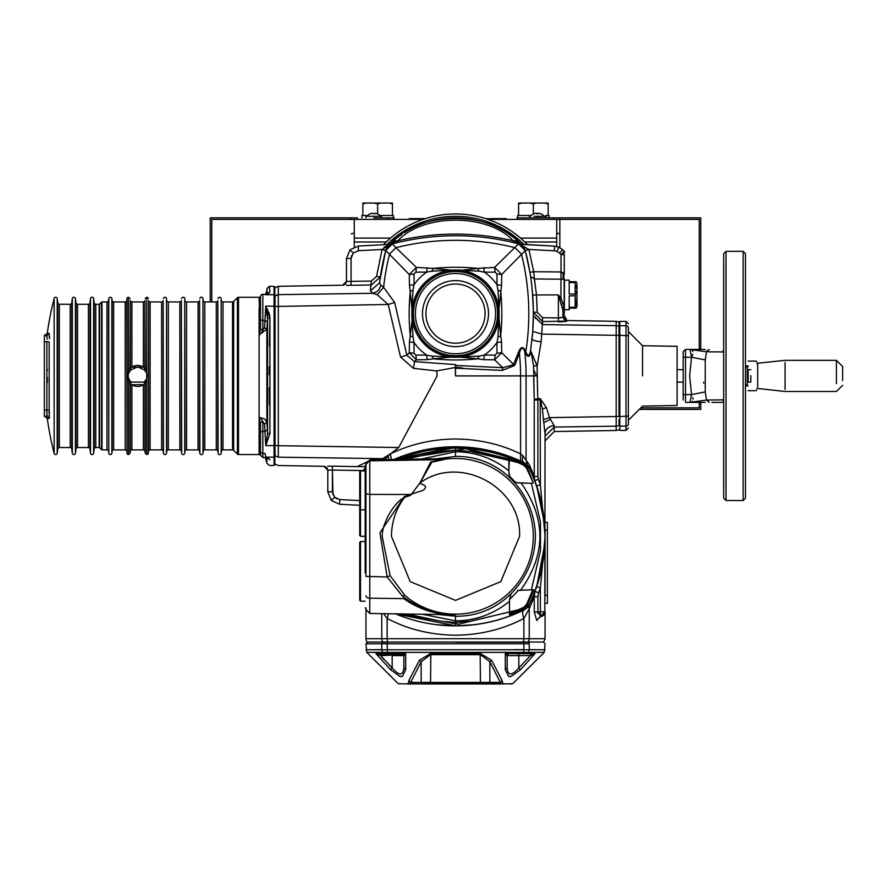 <?xml version="1.0" encoding="UTF-8"?>
<svg xmlns="http://www.w3.org/2000/svg" width="887" height="887" viewBox="0 0 887 887"><rect width="100%" height="100%" fill="white"/><g stroke="black" fill="none" stroke-linecap="round" stroke-linejoin="round"><path stroke-width="1.33" d="M559.841 233.869L556.726 233.07M354.268 233.07L351.163 233.869M489.724 219.399L489.724 218.623L506.244 218.623L506.244 219.399M409.184 219.399L409.184 218.623L425.106 218.623L414.717 218.623L414.717 219.399M700.774 349.434L700.774 217.847L517.01 217.847L517.01 219.399M556.726 246.442L556.726 219.399L699.222 219.399L699.222 349.434M699.222 402.388L699.222 407.843L640.824 407.843M488.005 219.399L559.841 219.399L559.841 247.628L559.841 217.847L553.61 217.847L559.841 217.847L553.61 217.847L553.61 219.399M559.841 299.096L559.841 296.901L559.841 299.096M700.774 402.388L700.774 409.395L639.261 409.395M387.752 219.399L387.752 217.847L373.737 217.847C365.743 217.847 365.743 217.847 373.737 217.847C381.743 217.847 381.743 217.847 373.737 217.847L393.983 217.847L393.983 219.399M354.268 246.93L354.268 219.399L211.782 219.399L211.782 301.935M354.268 219.399L422.988 219.399M390.468 238.093L354.268 238.093L354.268 241.985L386.2 241.985M520.525 238.093L556.726 238.093L556.726 241.985L524.794 241.985M357.383 219.399L357.383 217.847L210.219 217.847L210.219 301.935M351.163 219.399L351.163 217.847M425.339 218.623L423.221 218.623L425.339 218.623M485.655 218.623L488.293 218.623L485.655 218.623M527.51 244.712A99.666 99.666 0 0 0 383.483 244.712M538.065 213.279L538.065 213.767A8.46 8.449 180 0 0 536.458 213.767L536.458 213.767A8.46 8.449 180 0 1 538.065 213.767L538.886 213.279A8.992 8.992 0 0 1 540.593 213.767L540.593 213.767A8.992 8.992 0 0 0 538.886 213.279M372.939 213.767A8.46 8.449 180 0 1 374.547 213.767L374.547 213.767A8.46 8.449 180 0 0 372.939 213.767L372.119 213.279A8.992 8.992 0 0 0 370.4 213.767A8.992 8.992 0 0 1 372.119 213.279M533.974 216.284L545.05 216.284L545.05 217.847M535.87 216.284L538.642 216.284M538.065 216.284L536.458 216.284M530.371 216.284A9.036 9.036 0 0 1 533.919 213.734L533.919 213.767A8.992 8.992 0 0 1 535.637 213.279L536.458 213.279M544.152 216.284A9.036 9.036 0 0 0 540.593 213.734M537.256 216.738L538.065 216.738L537.256 216.738M535.637 213.279A8.992 8.992 0 0 0 533.919 213.767L533.919 213.734M373.737 217.847L381.521 217.847L381.521 216.284L373.737 216.284M366.852 216.284L380.634 216.284L366.852 216.284A9.036 9.036 0 0 1 370.4 213.734L370.4 213.734M375.367 213.279A8.992 8.992 0 0 1 377.075 213.767L377.075 213.767A8.992 8.992 0 0 0 375.367 213.279L374.547 213.279M380.634 216.284A9.036 9.036 0 0 0 377.075 213.734M748.118 365.876L746.732 365.876L746.41 366.896M748.118 366.564L746.732 366.564L746.732 365.876M748.118 385.945L746.732 385.945L746.41 384.936M746.732 385.268L746.732 385.945M842.65 380.534L842.65 366.564L842.65 380.534M785.073 362.384L785.073 389.448M743.14 251.331L743.14 500.501L745.468 498.161L745.468 253.66L743.14 251.331L726.009 251.331L723.67 253.66L723.67 498.161L723.67 256.72M723.67 399.86L706.518 400.037L689.975 402.388L691.55 394.604L705.232 391.91L706.518 400.037L708.07 399.993M703.735 383.129L703.635 382.142M708.125 351.829L723.67 351.962M726.009 251.331L726.009 500.501L743.14 500.501M692.791 354.312L691.55 357.228L689.975 349.434L706.518 351.784L705.232 359.911L691.55 357.228L689.654 375.966L691.55 394.604L685.518 394.604L685.518 402.388L705.187 402.388M706.518 400.037L709.256 402.388M722.595 399.738L723.67 401.756M692.814 397.598L693.035 399.228M692.47 401.323L691.838 401.911M711.995 402.388L723.67 402.388M705.187 349.434L685.518 349.434L685.518 357.228L691.55 357.228M705.232 359.911L705.232 391.91M685.518 349.434L683.178 351.773L683.178 400.048L683.178 394.604L685.518 394.604L685.518 357.228L683.178 357.228M707.161 350.454L706.518 351.784L709.256 349.434M722.595 352.084L723.67 350.066M691.849 349.921L690.164 349.434M692.47 350.509L692.913 351.474M365.178 490.156L365.178 509.837L360.499 509.837L360.499 536.313L365.178 536.313L365.178 509.837M360.499 470.919L360.499 509.837L359.723 509.06L359.723 535.537L360.499 536.313M359.723 471.696L359.723 509.06M359.723 473.547A46.723 46.701 180 0 1 360.499 475.731M360.499 504.903A46.723 46.701 180 0 1 359.723 507.087M359.723 507.198A46.723 46.701 0 0 0 360.499 505.013M360.499 475.853A46.723 46.701 0 0 0 359.723 473.669M369.779 460.841L369.779 459.943L448.09 458.579L438.91 459.677L369.779 460.841A3.892 3.781 -0 0 0 365.954 464.622L365.954 515.292L365.954 465.453L365.954 493.882L369.779 494.403L369.779 613.471L369.779 598.215L403.663 598.603C418.719 609.236 435.506 614.647 454.022 614.846L455.497 614.713C436.216 614.325 419.351 607.905 404.882 595.421L402.421 596.119L387.142 576.96L365.954 576.406L365.954 493.882M439.63 459.71C453.789 457.193 451.184 458.025 431.803 462.194A77.812 77.812 0 0 1 533.32 536.313A77.812 77.812 0 0 1 404.882 595.421L390.092 575.663L382.164 536.313C382.097 522.532 394.815 501.698 404.638 497.341C396.057 508.617 391.655 521.6 391.422 536.313L410.193 581.628L455.497 600.388L500.811 581.628L519.571 536.313C521.955 487.107 459.433 453.723 419.861 483.071L410.614 495.301L404.638 497.341L404.35 496.554L410.371 494.491L369.779 494.403L369.779 459.943L365.954 464.622M423.132 614.403L455.497 620.867L455.497 622.486L470.864 621.1L455.497 622.486L440.129 621.111L455.497 622.486L455.497 625.767L395.912 613.926L455.497 625.767C479.468 625.701 502.242 620.445 523.807 610.001L529.173 604.624C539.64 583.047 544.906 560.274 544.973 536.313C544.906 512.353 539.64 489.58 529.173 468.003L523.807 462.637C502.242 452.193 479.468 446.937 455.497 446.871L393.983 459.521M455.497 446.771A155.735 155.735 0 0 0 393.784 459.521A155.735 155.735 0 0 1 523.873 462.582A155.735 155.735 0 0 0 455.497 446.771M440.085 614.702L455.497 616.199C501.31 617.152 535.205 577.736 535.404 536.313C535.216 494.902 501.31 455.486 455.497 456.439L436.271 458.779M395.79 613.959L395.702 613.926A155.735 155.735 0 0 0 523.873 610.056L524.184 608.138L527.355 604.945L529.24 604.69A155.735 155.735 0 0 0 529.24 467.948L527.322 467.682L533.309 482.949L526.479 468.07L523.74 465.309L509.315 458.335L508.85 460.408L470.864 451.527L455.497 450.141L455.497 456.439M410.371 494.491L422.955 490.378C427.246 487.384 426.159 485.111 419.673 483.537L430.683 461.994L448.09 458.579M365.178 491.487L365.178 541.547M365.178 572.924L365.178 534.772L365.954 534.761L365.954 571.361M532.366 483.193L531.38 483.293L540.471 522.033L540.471 550.605L531.391 589.844L520.58 590.221C546.159 554.586 546.314 518.84 521.057 482.983L531.38 483.293L516.899 482.705L515.436 482.162L509.593 476.297M509.071 474.745L508.905 471.208L509.615 476.297M421.236 459.045L455.497 451.771C475.377 451.949 493.172 458.291 508.861 470.775L509.471 457.814L524.173 464.455L527.322 467.682M524.173 464.455L523.829 462.626L459.211 446.871L393.928 459.521M401.523 613.671L401.523 614.813L399.449 613.992M365.178 465.475L365.178 490.378L365.178 465.475L365.954 465.453M402.421 596.119C417.311 607.783 434.519 613.981 454.022 614.713L455.497 614.713M390.092 575.663L387.142 576.96L379.924 532.832L404.35 496.554M430.683 461.994L431.803 462.194L419.673 483.537M454.022 614.846C444.088 614.802 444.088 614.758 454.022 614.713L369.779 613.471L365.954 609.58M528.009 468.547A10.311 10.311 0 0 0 523.263 463.812A154.36 154.36 0 0 0 397.476 459.455L401.523 457.814L401.523 459.388L400.37 459.411M440.129 451.527L455.497 450.141L440.129 451.527L405.126 459.322M455.497 446.871L455.497 450.141L470.864 451.527M401.523 457.814L401.523 458.956M523.142 464.023L465.642 448.711L398.163 459.444M534.772 480.699L534.251 476.496L537.877 476.496L538.409 479.313L534.772 480.699L529.24 467.948L523.873 462.582A11.675 11.675 0 0 1 529.229 467.926L529.195 467.992C550.206 513.54 550.206 559.087 529.195 604.646L529.173 604.635M395.846 613.926L455.497 625.812M400.237 614.004L458.49 624.226L523.142 608.615L527.798 603.958M523.807 609.99L529.24 604.69A11.675 11.675 0 0 1 523.873 610.056L529.24 604.69A155.735 155.735 0 0 0 545.05 536.313L544.54 523.829M455.497 616.199L455.497 620.867C475.676 620.667 493.671 614.17 509.471 601.353L509.471 614.813L524.184 608.138M470.864 621.1L509.471 611.997M407.532 614.126L440.129 621.111M401.523 614.026L401.523 614.813M531.391 589.844L533.774 589.766L527.355 604.945L526.501 604.524L532.81 589.8L533.774 589.766M532.81 589.8L517.564 590.376M510.834 594.789L509.471 599.634L509.471 613.682L523.785 607.285L526.501 604.524M509.471 601.353L509.471 599.634L518.496 590.298L520.58 590.221M521.057 482.983L516.91 482.705M508.861 470.775L508.85 460.408M523.829 462.67L522.243 459.998L522.698 455.585L529.24 464.533L529.24 467.948A155.735 155.735 0 0 1 545.05 536.313L540.371 587.904L536.69 586.64L544.873 543.676M365.954 515.292L365.178 515.28L365.178 536.313M360.499 531.557A46.723 46.701 180 0 1 359.723 533.253M359.723 533.375A46.723 46.701 0 0 0 360.499 531.679M359.723 542.323L359.723 600.399L360.499 601.175L365.178 601.175M360.499 541.547L360.499 601.164M359.723 594.456A59.806 59.773 0 0 0 360.499 592.516M365.178 607.939L365.954 607.95L365.954 638.718A4.668 4.668 0 0 0 367.318 642.022L387.73 642.022A4.668 2.051 -90 0 1 387.131 638.718L523.873 638.718A4.668 2.051 90 0 1 523.263 642.022L387.73 642.022M401.523 614.746A154.36 154.36 0 0 1 399.527 613.992M532.632 294.473A249.169 249.169 0 0 0 529.927 272.387L525.248 250.544A249.169 249.169 0 0 1 533.364 313.621L533.364 312.257A249.169 249.169 0 0 0 532.688 295.216L532.034 287.931M519.982 242.805A95.774 95.774 0 0 0 519.117 242.029L521.7 244.413A95.774 95.774 0 0 0 521.556 244.269M519.061 241.985A95.774 95.774 0 0 0 404.184 232.749M402.044 234.146A95.774 95.774 0 0 0 391.954 241.963M516.578 240.787L519.117 242.029C490.821 210.696 420.183 210.696 391.877 242.029A95.774 95.774 0 0 0 389.293 244.413L394.427 240.787L397.664 240.843C423.232 213.246 487.761 213.246 513.329 240.843L512.952 242.461A249.169 249.169 0 0 0 398.052 242.461L397.664 240.843A250.844 250.844 0 0 1 513.329 240.843L516.578 240.787L520.625 244.036L518.573 243.87L494.602 267.397L495.101 272.154L496.964 274.016L496.975 284.749L497.962 290.038L500.712 291.49A217.648 217.648 0 0 1 500.712 335.752L499.037 318.766A214.909 214.909 0 0 0 499.104 313.621A43.607 43.607 0 0 1 455.497 357.228A214.909 214.909 0 0 0 460.641 357.162L477.638 358.836A217.648 217.648 0 0 1 433.366 358.836L450.352 357.162A214.909 214.909 0 0 0 455.497 357.228A43.607 43.607 0 0 0 499.104 313.621A214.909 214.909 0 0 0 499.037 308.476L501.543 285.281L496.975 284.749A50.526 50.526 0 0 0 484.369 272.143L495.101 272.154M517.875 242.75A94.41 94.41 0 0 0 515.402 240.654M395.591 240.654A94.41 94.41 0 0 0 393.396 242.517M533.209 322.336L533.209 322.391A249.169 249.169 0 0 0 533.364 313.621A249.169 249.169 0 0 1 532.045 339.2A9.347 1.63 -174.1 0 0 541.181 341.783L537.123 365.921L533.575 365.876L530.914 351.197C529.683 357.528 527.754 357.96 525.137 352.483L524.76 351.574C522.798 346.673 521.024 347.238 519.416 353.292L514.637 365.511L502.186 370.422L455.497 368.183L462.626 367.983L455.497 367.229L455.497 364.601L414.551 361.619L406.867 355.232L409.284 352.727L409.461 341.961L414.029 342.493L413.032 337.204L411.89 313.621A43.607 43.607 0 0 1 455.497 270.014A43.607 43.607 0 0 1 499.104 313.621L497.962 337.204L496.975 342.493A50.526 50.526 0 0 1 484.369 355.088L479.08 356.086L477.638 358.836L483.836 359.656L484.369 355.088L495.101 355.077L496.964 353.226L496.975 342.493L501.543 341.961L501.72 352.727L496.964 353.226M455.497 365.433L502.763 367.695L513.396 364.834L518.285 352.671C520.58 346.684 522.975 346.063 525.437 350.786L525.825 351.707C527.865 356.995 529.461 356.507 530.626 350.243L532.732 331.428L533.353 315.606M523.873 462.582L520.503 460.985L520.58 453.911C500.856 444.243 479.157 439.276 455.497 438.987C432.102 439.198 410.415 444.176 390.424 453.911L398.662 447.514L437.125 375.911L436.714 370.921L413.497 368.349L400.547 357.051L388.229 304.463L377.23 294.761L372.895 293.298L370.433 290.847L379.536 282.853L380.335 277.021L371.254 284.993L346.407 285.348M537.877 612.108L534.251 611.842L536.69 620.235L534.251 611.842L534.251 596.707L529.24 608.792L523.873 618.45C503.195 629.327 480.399 634.915 455.497 635.203C430.594 634.915 407.809 629.327 387.131 618.45L383.616 613.715M522.698 455.585L520.58 453.911L520.58 375.911L455.497 375.911L455.386 367.484L462.626 367.983M544.529 523.685L536.69 485.987L540.371 484.734L545.05 536.313L544.917 542.656M523.84 610.068L515.203 613.959M485.045 623.029L483.105 623.395M481.741 623.639L476.275 624.47M474.889 624.648L455.497 625.867L436.105 624.648M531.867 286.379L531.235 281.146M531.623 284.184L531.712 284.96M532.278 290.326L533.575 314.175M398.662 447.514L278.318 445.706L278.318 457.171L278.318 286.301L342.659 285.215L346.484 281.29M347.859 285.348L348.68 285.348M502.186 370.422L502.763 367.695L494.602 359.834L483.836 359.656M496.964 274.016L501.72 274.515L525.248 250.544L524.328 248.293M450.352 270.08L460.641 270.08A214.909 214.909 0 0 0 450.352 270.08L433.366 268.406A217.648 217.648 0 0 1 477.638 268.406L494.602 267.397L501.72 274.515L501.543 285.281M564.509 279.66L564.32 313.732M564.265 274.105L564.265 254.624L564.232 274.061A9.347 6.131 117.9 0 0 564.176 279.46L563.068 279.305L564.176 279.46A9.347 6.131 117.9 0 1 564.232 274.061L560.961 271.965L560.961 279.194L560.961 271.965L533.697 271.732L528.951 249.557L525.248 250.544L518.573 243.87A9.347 9.347 0 0 1 519.727 244.258M619.015 429.818L616.177 430.472L554.231 431.548L545.05 440.894M497.552 313.621A42.044 42.044 0 0 1 455.497 355.665A42.044 42.044 0 0 1 413.453 313.621A42.044 42.044 0 0 1 455.497 271.566A42.044 42.044 0 0 1 497.552 313.621M385.291 459.111L384.925 458.479M366.32 462.171L357.372 466.584L332.392 466.174L365.178 466.717M368.282 458.457L374.059 458.535L371.065 459.921M362.728 470.908L365.178 468.148M362.728 470.565L332.392 470.066L332.37 466.174M324.72 466.362L327.159 468.026L327.802 470.165L329.875 470.043M327.724 466.152L332.392 466.174M332.958 494.702L332.392 470.066L327.802 470.165L327.802 491.786L332.392 491.786L334.565 497.186L331.283 500.434L327.802 491.786L331.283 500.434L339.61 504.226L331.283 500.434M336.938 498.871L334.565 497.186L339.765 499.569L339.61 504.226L359.723 505.291L339.61 504.226M330.751 466.152L328.889 466.141M390.424 453.789L380.955 459.743M383.273 458.668L278.318 457.171L275.07 455.818C275.07 466.884 275.07 466.884 275.07 455.818C275.07 466.884 275.07 466.884 275.07 455.818L275.07 445.352M536.546 375.911L533.652 369.657M346.828 281.39L371.254 281.101L376.554 276.445L380.335 277.021M385.823 250.278L382.075 249.458L376.543 276.478L382.053 249.557L385.745 250.544L392.42 243.87L395.957 247.673A244.612 244.612 0 0 1 515.048 247.673L521.445 254.07A244.612 244.612 0 0 1 525.825 351.707M275.07 332.259L275.07 296.003L278.318 294.65L372.895 293.298L376.908 291.668L379.159 289.417L380.989 285.182L379.536 282.853A249.169 249.169 0 0 1 385.745 250.544A9.347 9.347 0 0 1 389.903 244.945M413.032 337.204L410.282 335.752A217.648 217.648 0 0 1 410.282 291.49L413.032 290.038L414.029 284.749L414.041 274.016L409.284 274.515L385.745 250.544L386.665 248.293M400.547 357.051L406.867 355.232L394.671 302.534L383.616 287.31A244.612 244.612 0 0 1 389.548 254.07L395.957 247.673L416.391 267.397L433.366 268.406L431.914 271.156L449.265 270.313M497.962 290.038L499.037 308.476M501.543 341.961L500.712 335.752L497.962 337.204M499.037 318.766L498.804 319.852M514.637 365.511L501.72 352.727L494.602 359.834L495.101 355.077M498.804 307.39L499.104 313.621A43.607 43.607 0 0 0 455.497 270.014A43.607 43.607 0 0 0 411.89 313.621A43.607 43.607 0 0 0 455.497 357.228L461.728 356.929L455.497 357.228A43.607 43.607 0 0 1 411.89 313.621A43.607 43.607 0 0 0 455.497 357.228L431.914 356.086L426.636 355.088L415.892 355.077L414.041 353.226L414.029 342.493A50.526 50.526 0 0 0 426.636 355.088L427.157 359.656L416.391 359.834L414.551 361.619L413.497 368.349M479.08 356.086L461.728 356.929M415.892 355.077L416.391 359.834L409.284 352.727L414.041 353.226M431.914 356.086L433.366 358.836L427.157 359.656M409.461 341.961L412.189 319.852M427.157 267.575L426.636 272.143A50.526 50.526 0 0 0 414.029 284.749L409.461 285.281L411.956 308.476A214.909 214.909 0 0 0 411.956 318.766M411.956 308.476L413.032 290.038M409.461 285.281L409.284 274.515L416.391 267.397L415.892 272.154L414.041 274.016M431.914 271.156L426.636 272.143L415.892 272.154M455.497 270.014A43.607 43.607 0 0 0 411.89 313.621A43.607 43.607 0 0 0 455.497 357.228A43.607 43.607 0 0 0 499.104 313.621A43.607 43.607 0 0 0 455.497 270.014L479.08 271.156L484.369 272.143L483.836 267.575M479.08 271.156L477.638 268.406L461.728 270.313M411.89 313.621L412.189 307.39M391.5 244.158A9.347 9.347 0 0 1 392.42 243.87A249.169 249.169 0 0 1 518.573 243.87M514.371 242.805L517.454 243.581M398.052 242.461L397.287 242.65M396.622 242.805L395.99 242.96M395.247 243.149L392.509 243.847M392.42 243.87L390.879 244.003L393.118 243.038L397.953 242.051M393.118 243.038L394.427 240.787M389.382 244.335L390.069 244.368M518.296 242.85L513.041 242.051M519.793 244.28A9.347 9.347 0 0 1 521.035 244.901M521.39 245.134A9.347 9.347 0 0 1 525.248 250.544L525.182 250.278M562.901 309.108L564.176 306.813L562.879 308.887L559.664 299.207L562.957 310.505L564.32 308.177L563.023 302.744M537.167 310.505L536.502 294.927L537.189 312.235L542.545 317.69L558.366 317.934L558.366 294.927L560.961 298.409L559.664 299.207L558.566 295.582M558.366 321.793L558.366 317.934L562.957 317.213L562.957 310.505L562.957 316.648L566.782 321.094L542.545 321.549L541.181 341.783M533.919 274.061L533.774 272.497M535.016 282.82L534.928 282.221M534.928 282.199L534.44 279.338M530.592 276.522L534.373 278.939L536.502 294.927L532.688 295.216M535.083 317.613L536.014 318.732M537.544 320.007L539.096 320.828M559.608 299.019L559.919 300.017M566.172 321.36L566.782 321.094L562.957 316.648L564.065 319.375L566.782 320.54M561.615 317.734L561.016 317.823M560.118 317.901L558.899 317.945M558.444 321.793L561.305 321.781M561.626 321.77L562.912 321.715M564.332 321.604L565.23 321.515M562.957 316.648L563.722 314.475L562.957 316.648M527.244 465.065L526.069 459.732L526.069 375.911L537.234 375.911L537.788 398.895L534.229 399.361L533.575 365.899M530.914 351.197L537.123 365.921L537.234 375.911M533.364 313.621L533.364 315.395L542.545 324.587L616.177 325.651L616.177 321.36L616.177 426.17L554.231 427.068L554.198 425.705L549.474 417.622L546.381 407.565L540.216 398.551L542.434 409.073L540.371 399.627L537.877 400.004L537.877 476.496M616.177 430.472L616.177 426.17L619.015 425.538C619.015 431.248 619.015 431.248 619.015 425.538C619.015 431.248 619.015 431.248 619.015 425.538L619.015 419.629M545.05 433.765L544.806 613.316M538.143 613.671L537.988 613.072M531.546 599.734L534.972 591.407L534.251 596.707L537.877 596.707L537.877 611.842L540.693 616.509L536.69 620.235L545.05 611.842A4.668 4.668 0 0 1 540.693 616.509L543.653 615.179M544.43 614.17L543.997 614.791M537.877 611.842L545.05 611.842L540.693 616.509M534.972 591.407L538.62 592.793L537.877 596.707M540.371 616.421L540.371 587.904L538.62 592.793M543.953 614.857L545.05 611.842L545.05 638.718L529.24 638.718L545.05 638.718L543.676 642.022L528.009 642.022L543.676 642.022M554.198 425.705A9.347 8.105 -0 0 0 545.05 433.81L543.465 419.606L549.474 417.622L619.015 416.458L619.015 328.168M543.465 419.606L542.434 409.073A9.347 1.486 160.9 0 1 546.381 407.565M537.245 378.217L537.788 398.895L540.216 398.551M616.177 325.651L619.015 326.283C619.015 320.573 619.015 320.573 619.015 326.283L619.015 335.364L541.89 334.089L532.732 331.428M544.163 324.609L542.545 324.587L542.545 321.549L533.364 312.257L537.189 312.235M525.248 250.544L528.951 249.557L533.697 271.732L529.927 272.387M533.697 271.732L534.373 278.939L560.983 279.194L561.039 254.624L564.265 254.624L561.039 254.624L563.334 252.307L563.799 253.128L562.779 254.624M563.334 252.307L564.265 251.32L562.702 249.768L559.486 253.072L561.039 254.624L561.039 271.965L563.123 272.786L563.068 279.305L561.083 279.205M564.176 279.46L564.176 306.813L560.961 298.409L560.961 279.194M559.486 253.072L557.08 251.431L559.486 253.072L562.702 249.768L564.265 251.32M556.859 251.343L558.854 247.14L562.702 249.768L558.854 247.14L554.552 246.131L519.383 244.125L528.918 249.458L525.237 250.478M564.509 252.817L564.509 251.575L564.509 252.817M519.383 244.125L518.707 243.903M522.909 246.398L524.128 247.95M524.306 248.238L522.842 246.331M522.787 246.276L520.88 244.812M520.503 244.346L554.552 246.131L554.386 250.799L557.08 251.431M394.671 302.534L388.229 304.463L275.07 306.47L275.07 445.363L278.318 445.706L275.07 445.363M377.23 294.761L383.616 287.31L380.989 285.182M370.433 290.847L371.254 281.101M346.484 281.323L346.484 258.472L346.418 282.077L345.365 284.051L343.413 285.137M351.075 281.434L351.075 258.472L346.484 258.472L349.966 249.835L353.259 253.072L358.459 250.699L353.259 253.072L351.075 258.472L351.075 285.326M346.484 258.472L349.966 249.835L358.293 246.032L358.459 250.699L382.075 249.458L390.491 244.346A3.892 3.892 0 0 0 391.61 244.125L390.158 244.79M390.125 244.812L388.318 246.176M388.085 246.398L386.876 247.95M353.259 253.072L349.966 249.835L358.293 246.032L390.491 244.346M379.714 281.523L385.745 250.467M389.837 244.502L383.871 247.34M386.699 248.227L388.151 246.331M388.207 246.276L389.526 245.189M389.97 244.901A9.347 9.347 0 0 1 391.3 244.235M385.268 252.396L385.457 251.664M533.298 319.564L533.264 320.861M619.015 423.653L619.015 425.538M619.015 327.802L619.015 322.181L619.802 321.404L626.022 321.404L626.022 325.695L619.802 325.695L619.015 326.46M533.697 378.261L534.251 400.004L537.877 400.004M540.205 398.551L540.371 484.734L538.409 479.313M537.267 620.39L536.69 620.235M529.217 604.712A9.347 6.242 -154 0 0 529.24 608.792L529.24 638.718A4.668 4.202 90 0 1 528.009 642.022L523.263 642.022M523.263 608.826A154.36 154.36 0 0 1 509.471 614.746M434.73 624.47L429.253 623.639M427.9 623.395L425.948 623.029M528.852 605.411L527.665 607.096M526.279 608.482L524.594 609.668M523.873 610.056L523.873 610.056A9.347 3.759 -116 0 0 523.873 618.45L523.873 638.718L529.24 638.718M531.213 600.488L529.24 604.69M534.229 399.361L534.251 476.496L529.24 464.533M529.229 467.926L528.896 467.305M528.297 466.351L527.41 465.254M527.111 464.921L526.213 464.101M393.784 459.521L396.012 458.579M420.848 450.674L428.975 449.044M434.475 448.19L445.64 447.081M451.272 446.826L459.732 446.826M465.353 447.081L476.519 448.19M482.029 449.044L490.156 450.674M514.981 458.579L520.503 460.985M436.714 370.921L455.275 367.484L455.497 375.911L455.497 368.183M455.497 367.229L455.497 364.601M275.07 296.003C275.07 284.938 275.07 284.938 275.07 296.003C275.07 284.938 275.07 284.938 275.07 296.003M275.07 306.47L275.07 303.742M275.07 437.535L275.07 436.825M275.07 432.523L275.07 426.78M275.07 419.573L275.07 375.911M275.07 370.067L275.07 352.571M388.018 455.197L389.105 454.942M365.954 638.718L387.131 638.718L387.131 618.45A9.347 3.759 116 0 0 388.306 613.793M388.805 459.61L388.295 455.585L390.424 453.911L391.367 459.566M384.925 459.732L388.295 455.585M384.925 457.57L384.925 459.677M415.393 313.621A40.103 40.103 0 0 0 455.497 353.725A40.103 40.103 0 0 0 495.6 313.621A40.103 40.103 0 0 0 455.497 273.518A40.103 40.103 0 0 0 415.393 313.621M57.81 448.889L57.81 302.933A1.552 1.552 0 0 0 59.351 304.274L59.351 447.547A1.552 1.552 0 0 0 57.81 448.889L57.2 453.213A1.552 1.552 0 0 1 54.151 453.39A311.47 311.47 0 0 1 47.277 418.42L49.151 418.42L49.55 415.936M49.45 413.22L49.162 409.938M47.344 382.541L47.277 377.374M47.333 370.311L47.344 369.236M47.144 339.277L46.856 335.419L49.151 333.401L49.439 338.657M49.45 338.601L49.55 335.907M49.151 333.401L47.277 333.401L49.151 333.401M57.81 302.933L57.2 298.609A1.552 1.552 0 0 0 54.151 298.442A311.47 311.47 0 0 0 47.277 333.401L44.35 335.419L44.35 416.402L44.35 410.171L49.151 409.916L49.151 418.42L46.856 416.402L44.96 416.402L46.856 416.402L46.856 341.65L49.151 341.905L49.151 409.916M59.351 304.274L70.184 304.274A1.552 1.552 0 0 0 71.725 302.933L72.335 298.609L72.335 453.213A1.552 1.552 0 0 0 75.417 453.213L76.027 448.889A1.552 1.552 0 0 1 77.568 447.547L88.401 447.547A1.552 1.552 0 0 1 89.942 448.889L90.552 453.213A1.552 1.552 0 0 0 93.645 453.213L93.645 298.609A1.552 1.552 0 0 0 90.552 298.609L90.552 453.213M59.351 447.547L70.184 447.547A1.552 1.552 0 0 1 71.725 448.889L72.335 453.213M76.027 448.889L76.027 302.933L75.417 298.609A1.552 1.552 0 0 0 72.335 298.609M76.027 302.933A1.552 1.552 0 0 0 77.568 304.274L88.401 304.274A1.552 1.552 0 0 0 89.942 302.933L90.552 298.609M95.785 304.274L95.785 447.547A1.552 1.552 0 0 0 94.244 448.889L94.244 302.933A1.552 1.552 0 0 0 95.785 304.274L99.156 304.274A0.621 0.621 0 0 0 99.599 304.097L101.573 302.123A0.621 0.621 0 0 1 102.016 301.935L106.95 301.935A1.552 1.552 0 0 0 108.491 300.593L108.779 453.213A1.552 1.552 0 0 0 111.862 453.213L111.862 298.609A1.552 1.552 0 0 0 108.779 298.609L108.779 453.213M95.785 447.547L99.156 447.547A0.621 0.621 0 0 1 99.599 447.735L101.573 449.698A0.621 0.621 0 0 0 102.016 449.886L106.95 449.886A1.552 1.552 0 0 1 108.491 451.228M113.68 301.935L113.68 449.886A1.552 1.552 0 0 0 112.139 451.228L112.139 300.593A1.552 1.552 0 0 0 113.68 301.935L125.178 301.935A1.552 1.552 0 0 0 126.719 300.593L126.996 453.213A1.552 1.552 0 0 0 128.537 454.554L130.079 453.213L130.079 383.206L131.187 382.109L144.115 382.109L145.235 383.184A10.511 10.511 0 0 1 130.056 383.184L128.537 381.155L128.537 454.554M113.68 449.886L125.178 449.886A1.552 1.552 0 0 1 126.719 451.228M144.115 382.109C148.085 377.984 148.085 373.848 144.115 369.713L145.235 368.637A10.511 10.511 0 0 0 130.056 368.637L128.537 370.666L128.537 297.267A1.552 1.552 0 0 0 126.996 298.609L126.996 453.213M131.908 384.714L131.908 449.886A1.552 1.552 0 0 0 130.356 451.228L130.356 383.483L131.908 384.714L143.395 384.714L146.754 381.155L146.754 454.554L145.213 453.213L144.936 451.228A1.552 1.552 0 0 0 143.395 449.886L143.395 384.714M131.908 301.935L131.908 367.107L130.356 368.338L130.356 300.593A1.552 1.552 0 0 0 131.908 301.935L143.395 301.935A1.552 1.552 0 0 0 144.936 300.593L145.213 368.615L143.395 367.107L143.395 301.935M144.115 369.713L137.651 366.963L131.187 369.713L130.056 368.637L130.356 300.593M150.125 301.935L150.125 449.886A1.552 1.552 0 0 0 148.584 451.228L148.584 300.593A1.552 1.552 0 0 0 150.125 301.935L161.611 301.935A1.552 1.552 0 0 0 163.164 300.593L163.441 453.213A1.552 1.552 0 0 0 166.523 453.213L166.8 451.228A1.552 1.552 0 0 1 168.342 449.886L179.839 449.886A1.552 1.552 0 0 1 181.38 451.228L181.658 453.213A1.552 1.552 0 0 0 184.74 453.213L185.028 451.228A1.552 1.552 0 0 1 186.569 449.886L198.056 449.886A1.552 1.552 0 0 1 199.597 451.228L199.874 453.213A1.552 1.552 0 0 0 202.968 453.213L203.245 451.228A1.552 1.552 0 0 1 204.786 449.886L216.273 449.886A1.552 1.552 0 0 1 217.825 451.228L218.102 453.213A1.552 1.552 0 0 0 221.185 453.213L221.462 451.228A1.552 1.552 0 0 1 223.003 449.886L232.549 449.886A1.552 1.552 0 0 1 233.647 450.341L237.406 454.1A1.552 1.552 0 0 0 238.503 454.554L259.104 454.554L259.104 308.255L260.49 309.009M150.125 449.886L161.611 449.886A1.552 1.552 0 0 1 163.164 451.228L163.441 453.213M166.8 451.228L166.523 298.609A1.552 1.552 0 0 0 163.441 298.609M166.8 300.593A1.552 1.552 0 0 0 168.342 301.935L179.839 301.935A1.552 1.552 0 0 0 181.38 300.593L181.658 453.213M185.028 451.228L184.74 298.609A1.552 1.552 0 0 0 181.658 298.609M185.028 300.593A1.552 1.552 0 0 0 186.569 301.935L198.056 301.935A1.552 1.552 0 0 0 199.597 300.593L199.874 453.213M203.245 451.228L202.968 298.609A1.552 1.552 0 0 0 199.874 298.609M203.245 300.593A1.552 1.552 0 0 0 204.786 301.935L216.273 301.935A1.552 1.552 0 0 0 217.825 300.593L218.102 453.213M221.462 451.228L221.185 298.609A1.552 1.552 0 0 0 218.102 298.609M221.462 300.593A1.552 1.552 0 0 0 223.003 301.935L232.549 301.935A1.552 1.552 0 0 0 233.647 301.48L233.647 450.341M233.647 301.48L237.406 297.722A1.552 1.552 0 0 1 238.503 297.267L259.104 297.267A7.783 7.783 0 0 0 260.49 297.145M265.246 294.262A7.783 7.783 0 0 0 266.876 289.883L267.597 294.251L269.936 292.056L265.745 294.706L262.829 294.262A2.339 2.339 0 0 0 260.49 296.602L260.49 328.988L260.49 309.596L260.49 328.988L259.259 333.922M148.584 300.593L148.306 453.213A1.552 1.552 0 0 1 146.754 454.554M148.306 298.609A1.552 1.552 0 0 0 146.754 297.267L146.754 381.155M130.356 451.228L130.079 453.213M131.908 449.886L143.395 449.886M265.745 306.536L265.623 309.951M265.457 313.81L265.291 316.947M267.12 290.005L266.943 288.574L269.282 286.368L274.072 286.368L274.072 294.706L274.848 295.46L274.848 287.144L274.848 306.348L274.848 295.46L274.072 294.706L274.072 306.17L274.848 306.348L274.848 464.677L274.072 465.453L274.072 457.115L274.848 456.361M269.903 291.801L269.46 287.876M269.437 287.71L269.936 292.056L267.552 294.706M267.952 293.719L268.606 293.386M260.49 328.988L262.829 330.474L259.104 335.829L259.603 334.41L266.876 329.343L264.548 327.691L265.745 306.17L274.072 306.17L274.072 457.115L265.745 457.115L269.936 459.765C269.071 467.382 269.071 467.382 269.936 459.765C269.071 467.382 269.071 467.382 269.936 459.765L267.564 457.925M47.089 411.923L47.144 412.499M47.222 415.327L47.155 415.881M46.911 416.391L44.96 416.402L47.277 418.42L49.151 418.42M44.35 335.419L47.155 335.94M260.168 330.541L260.357 329.931M260.49 309.596L259.104 310.007L260.323 310.073M259.503 310.206L259.104 297.267M269.46 345.908L269.936 318.156L265.745 306.17L267.597 318.544L266.876 329.343L267.597 318.544L267.597 433.277L265.745 445.662L264.548 424.141L266.876 422.478L267.597 433.277L267.386 429.707L265.047 431.37L262.829 431.37L262.829 421.347L260.49 422.944L260.49 451.671A2.339 1.707 180 0 0 262.829 453.379L265.047 453.379L265.745 457.115L267.597 457.581C266.732 465.143 266.732 465.143 267.597 457.581C266.732 465.143 266.732 465.143 267.597 457.581L267.796 458.391M260.49 432.956A2.339 1.597 180 0 1 262.829 431.37L262.829 457.559L260.49 455.219L260.49 451.671M259.104 418.819L260.49 422.944L262.829 421.347L264.548 424.141M260.711 442.502L259.104 441.826M269.936 433.665L265.745 445.662L267.597 433.277L269.936 433.665L269.936 318.156L267.597 318.544L267.575 316.781M260.49 328.889L262.829 330.474L264.548 327.691L266.876 329.343L266.876 422.478L264.659 419.008L259.603 417.422L262.796 421.27L260.49 422.944M260.49 309.352L259.603 309.097M269.448 404.893L269.304 387.83M269.282 374.791L269.293 366.774M267.597 318.544L269.936 318.156L269.581 314.929M269.238 313.632L268.606 311.869M267.941 310.328L267.275 308.986M267.497 315.75L265.867 306.37M266.876 329.354L266.654 330.363M261.909 421.392L262.796 421.27M259.603 334.41L259.104 335.807M267.342 419.917L267.32 418.952M267.12 405.27L267.087 402.133M266.987 390.269L266.954 383.217M266.943 375.911L266.954 368.659M266.987 361.552L267.065 351.939M269.936 459.765L267.597 457.581L269.936 459.765M262.829 453.379L262.829 457.559L267.597 457.581M259.104 443.578L260.49 442.469M259.348 334.133L259.137 335.364M131.187 369.713C127.218 373.804 127.218 377.94 131.187 382.109M128.537 370.666L127.14 375.911L128.537 381.155M145.213 368.615L146.754 370.666M131.908 367.107L143.395 367.107M575.829 291.224L575.175 295.826L569.188 295.826L569.188 307.268L575.175 307.268L575.175 308.166L576.073 308.166L576.971 306.614L576.971 283.252L576.073 281.689L575.175 281.689L576.073 281.689M575.175 281.689L569.188 281.689L575.175 281.689L575.175 282.587L569.188 282.587L569.188 294.029L569.188 282.587L575.175 282.587L575.175 294.029L569.188 294.029M575.829 304.463L575.175 307.268L575.175 295.826L575.84 304.407M576.073 308.166L569.188 308.166L569.188 309.729L569.188 308.166L575.175 308.166M575.175 307.268L569.188 307.268L569.188 295.826L575.175 295.826M575.84 285.47L576.073 288.308M569.188 281.689L569.188 280.137L569.188 281.689M619.802 375.911L619.802 335.275L619.015 335.441L619.015 416.38L619.802 416.546L619.802 375.911M642.554 375.911L642.554 345.719L642.554 375.911M683.178 382.142L677.103 382.142L677.103 405.503L677.103 346.318L642.554 345.719L628.362 331.527L628.362 416.058L628.362 327.979C628.362 322.336 628.362 322.336 628.362 327.979C628.362 322.336 628.362 322.336 628.362 327.979A2.339 2.284 180 0 0 626.022 325.695L626.022 321.404L628.362 323.744M677.103 346.318L677.103 369.679L683.178 369.679M628.362 375.911L628.362 335.763L619.802 335.275L619.802 321.404M677.103 405.503L642.554 406.102L628.362 420.294L628.362 423.842C628.362 429.485 628.362 429.485 628.362 423.842C628.362 429.485 628.362 429.485 628.362 423.842L628.362 416.058L619.802 416.546L619.802 430.417L619.802 426.126L626.022 426.126L626.022 430.417L626.022 325.695M748.118 369.679L748.118 382.131M750.823 369.679L747.297 369.679L747.297 366.564L747.297 385.257L745.468 384.592M747.297 382.142L750.823 382.142L750.823 375.667M545.05 603.282L547.379 603.282L547.379 522.299L545.05 522.299M547.379 563.822L547.379 568.057M547.379 561.593L547.379 563.334M547.379 575.375L547.379 578.202M547.379 530.082L545.05 530.082L545.05 595.499L547.379 595.499L547.379 592.006L547.379 595.499M455.497 642.21L527.832 642.21C548.554 642.21 548.554 642.21 527.832 642.21C548.554 642.21 548.554 642.21 527.832 642.21L455.497 642.21M407.366 683.677L422.6 683.955A1.552 1.441 -90 0 1 421.159 682.391L430.528 682.391L430.849 653.364L480.155 653.364L480.466 683.955L501.1 683.955L489.846 661.691L480.466 654.684L430.528 654.684L421.159 661.691L409.894 683.955L398.274 683.7L366.708 652.322L382.596 652.377L381.765 649.65L365.954 649.772L545.05 649.772L529.24 649.65L545.05 649.772L529.24 649.65L529.24 643.774A1.552 1.397 -90 0 0 527.832 642.21A1.552 1.397 90 0 1 529.24 643.774L523.873 643.774A1.552 0.687 -90 0 0 523.186 642.21M520.447 669.718L518.817 667.955L518.817 655.604L530.426 655.604L530.426 654.673L535.038 653.63L520.447 669.718L511.178 676.382L508.628 676.382L505.291 669.718L505.313 653.63L507.852 654.673L507.142 655.604A0.931 0.931 0 0 1 508.074 654.673L507.142 655.604L505.313 653.63L535.038 653.63L530.426 655.604L518.817 667.955C511.799 675.905 507.907 675.905 507.142 667.955L507.142 655.604L518.817 655.604L518.817 654.673M507.852 654.673L508.074 654.673A0.931 0.931 0 0 0 507.142 655.604L508.074 654.673M505.302 661.236L505.291 669.718L507.142 667.955M405.703 669.718L402.376 676.382L399.826 676.382L390.546 669.718L392.176 667.955L392.176 655.604L403.862 655.604A0.931 0.931 0 0 0 402.931 654.673L405.692 653.63L403.862 655.604L403.862 667.955C403.053 675.905 399.161 675.905 392.176 667.955L380.567 655.604L375.966 653.63L405.692 653.63L405.703 669.718L403.862 667.955L403.862 655.604L403.862 667.955M390.546 669.718L375.966 653.63L379.026 654.673L403.142 654.673L380.567 655.604L383.605 659.185M380.567 654.673L380.567 655.604L379.026 654.673L380.567 654.673M480.466 683.955L430.528 683.955L430.528 682.391L489.846 682.391L489.846 661.691L491.553 660.216L502.109 680.529L502.696 683.145L501.1 683.955L512.73 683.7L544.285 652.322L539.95 652.344M480.155 653.364L491.553 660.216M488.404 683.955A1.552 1.441 -90 0 0 489.846 682.391L500.468 682.391L502.109 680.529M409.428 683.677L408.308 683.145L408.885 680.529L410.526 682.391L421.159 682.391L421.159 661.691L419.451 660.216L430.849 653.364M408.885 680.529L419.451 660.216M387.819 642.21A1.552 0.687 90 0 0 387.131 643.774L387.431 652.377L382.596 652.377L381.765 649.65L381.765 643.774L365.954 643.774L381.765 643.774A1.552 1.397 -90 0 1 383.162 642.21C362.45 642.21 362.45 642.21 383.162 642.21C362.45 642.21 362.45 642.21 383.162 642.21L387.819 642.21L383.162 642.21A1.552 1.397 90 0 0 381.765 643.774L523.873 643.774L523.873 649.65L513.529 649.672M523.873 649.65L523.574 652.377L387.431 652.377M523.574 652.377L528.397 652.377L529.24 649.65M501.565 683.677L511.888 683.955M528.541 652.377L544.285 652.322L545.05 643.774L543.487 642.21M382.596 652.377L371.043 652.344M389.36 665.272L392.176 667.955M375.966 653.63L377.74 654.894M399.76 676.349L401.101 676.637M403.84 668.709L403.862 668.122M403.862 655.604L404.694 654.772M405.692 661.236L405.692 653.63L388.318 653.652M386.61 653.686L385.346 653.697M378.971 654.673L377.906 654.528M508.628 676.382L509.903 676.637M507.164 668.731L507.974 672.191M531.878 655.371L533.242 654.894M532.023 654.673L530.426 654.673M533.098 654.528L535.027 653.63L526.967 653.686M526.712 653.686L525.647 653.697M524.084 653.686L522.676 653.652M430.195 683.689L421.791 683.689M502.042 683.677L409.894 683.955M431.204 683.644L430.018 683.644M431.204 682.702L429.962 682.702L429.962 683.644M480.809 682.702L430.018 682.702M430.195 682.702L430.195 683.955L422.412 683.955L430.195 683.955M430.528 683.955L422.6 683.955M386.932 244.535A97.337 97.337 0 0 1 524.062 244.535M455.497 284.028A29.593 29.593 0 0 0 425.915 313.621A29.593 29.593 0 0 0 455.497 343.214A29.593 29.593 0 0 0 485.089 313.621A29.593 29.593 0 0 0 455.497 284.028M455.497 280.602A33.019 33.019 0 0 0 422.489 313.621A33.019 33.019 0 0 0 455.497 346.64A33.019 33.019 0 0 0 488.515 313.621A33.019 33.019 0 0 0 455.497 280.602M392.431 215.508L392.431 203.943L392.431 215.508L379.891 215.508L393.351 215.508L393.351 217.847L393.351 215.508M362.838 215.508L367.595 215.508L362.838 215.508L362.838 203.045L366.154 203.045L362.838 203.045L362.838 203.943L366.154 203.045L362.838 203.943L362.838 215.508M545.716 217.847L545.716 215.508L549.097 215.508L546.281 215.508L546.281 217.847M517.631 217.847L517.631 215.508L518.573 215.508L518.573 203.045L518.573 203.943L521.889 203.045L518.573 203.045M518.573 203.943L518.573 215.508L531.113 215.508L524.006 215.508M392.431 203.943L392.431 203.045L392.431 203.943L389.105 203.045L366.154 203.045M389.105 203.045L392.431 203.045L389.105 203.045M377.629 213.978L377.629 203.943L380.955 203.045M374.314 203.045L377.629 203.943M533.364 213.978L533.364 203.943L530.049 203.045L536.679 203.045L521.889 203.045M544.84 203.045L548.155 203.943L548.155 215.508L548.155 203.045L536.679 203.045L533.364 203.943L536.679 203.045M548.155 203.045L548.155 203.943M523.241 217.847L523.241 219.399M757.675 386.943L757.675 363.215L785.073 360.344L836.419 360.344L836.419 368.205L836.419 360.344L842.65 366.564M836.419 383.616L836.419 368.205M757.675 364.879L757.675 363.215L756.844 363.459M725.976 259.736L725.976 492.097M365.954 595.742A3.892 2.484 180 0 0 369.779 598.215M382.996 642.022A4.668 4.202 -90 0 1 381.765 638.718L381.765 613.682L381.765 638.718M455.497 271.378A42.232 42.232 0 0 1 497.74 313.621A42.232 42.232 0 0 1 455.497 355.853A42.232 42.232 0 0 1 413.264 313.621A42.232 42.232 0 0 1 455.497 271.378M281.456 294.606L365.588 293.409M332.392 470.066L332.392 491.786M359.723 500.612L339.765 499.569M361.552 458.357L278.318 457.171C278.318 468.292 278.318 468.292 278.318 457.171C278.318 468.292 278.318 468.292 278.318 457.171L275.07 455.818M536.402 375.489L533.641 375.911M523.873 464.3L523.873 465.387M523.873 607.24L523.873 608.216M529.24 471.707L529.24 473.968M519.416 353.292A220.808 220.808 0 0 1 520.58 375.911L526.069 375.911A226.307 226.307 0 0 0 524.76 351.574M554.231 427.068L545.05 436.204L554.231 427.068L554.231 431.548M543.775 422.622L550.395 419.34M542.545 321.549L542.545 317.69M558.366 294.927L536.502 294.927M528.918 249.458L554.386 250.799M351.075 258.472L351.64 255.567M276.777 294.939L278.318 294.65M71.725 302.933L71.725 448.889M70.184 447.547L70.184 304.274M77.568 304.274L77.568 447.547M89.942 302.933L89.942 448.889M88.401 447.547L88.401 304.274M99.599 304.097L99.599 447.735M99.156 447.547L99.156 304.274M106.95 449.886L106.95 301.935M125.178 449.886L125.178 301.935M144.936 383.483L144.936 451.228M163.164 300.593L163.164 451.228M161.611 449.886L161.611 301.935M168.342 301.935L168.342 449.886M181.38 300.593L181.38 451.228M179.839 449.886L179.839 301.935M186.569 301.935L186.569 449.886M199.597 300.593L199.597 451.228M198.056 449.886L198.056 301.935M204.786 301.935L204.786 449.886M217.825 300.593L217.825 451.228M216.273 449.886L216.273 301.935M223.003 301.935L223.003 449.886M232.549 449.886L232.549 301.935M262.829 294.262L262.829 320.462L265.047 320.462L267.386 322.125M260.49 318.865A2.339 1.597 0 0 0 262.829 320.462L262.829 330.474M57.2 298.609L57.2 453.213M75.417 298.609L75.417 453.213M101.573 302.123L101.573 449.698M102.016 301.935L102.016 449.886M145.213 383.206L145.213 453.213M166.523 298.609L166.523 453.213M184.74 298.609L184.74 453.213M202.968 298.609L202.968 453.213M221.185 298.609L221.185 453.213M237.406 297.722L237.406 454.1M238.503 297.267L238.503 454.554M265.745 445.662L274.848 445.474M46.856 341.65L44.35 341.65M265.745 294.706L274.072 294.706M266.876 289.883L266.876 294.218M266.876 457.869L266.876 461.939L266.876 457.869M144.936 300.593L144.936 368.338M54.151 298.442L54.151 453.39M628.362 423.842A2.339 2.284 180 0 1 626.022 426.126M381.765 649.65L381.765 643.774M529.472 217.847L529.472 216.284M365.954 217.847L365.954 216.284M842.65 385.257L836.419 391.489L785.073 391.489L756.844 388.373M723.67 498.161L726.009 500.501M365.178 470.908L360.499 470.908L359.723 471.684M359.723 542.312L360.499 541.536L365.178 541.536M275.07 464.123L278.318 465.52L323.977 466.318L327.802 470.21M619.015 322.003L616.177 321.36L566.904 320.495L563.722 314.475M275.07 287.698L278.318 286.301M94.244 302.933L93.645 298.609M108.491 300.593L108.779 298.609M112.139 300.593L111.862 298.609M126.719 300.593L126.996 298.609M128.537 297.267L130.079 298.609M266.599 294.052L267.996 293.287L267.608 294.207M274.848 287.144L274.072 286.368M265.246 457.559L266.943 463.247L269.282 465.453L274.072 465.453M265.634 457.559L266.599 457.77M260.49 454.687L259.104 454.554M148.584 451.228L148.306 453.213M145.213 298.609L146.754 297.267M112.139 451.228L111.862 453.213M94.244 448.889L93.645 453.213M564.509 309.729L569.188 309.729M564.509 280.137L569.188 280.137M619.802 430.417L626.022 430.417L628.362 428.077M748.118 390.701L756.068 390.701L756.844 389.925M756.844 361.896L756.068 361.12L748.118 361.12M745.468 367.229L747.297 366.564M547.379 598.991L547.379 592.006M547.379 533.586L547.379 526.59M398.274 683.7L399.117 683.955M366.708 652.322L365.954 643.774L367.506 642.21M361.907 215.508L361.907 217.847M549.097 217.847L549.097 215.508"/></g></svg>
